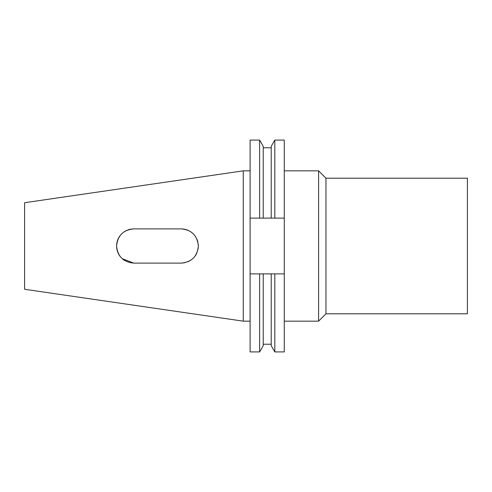 <?xml version="1.0" encoding="UTF-8"?>
<svg xmlns="http://www.w3.org/2000/svg" width="492" height="492" viewBox="0 0 492 492"><rect width="100%" height="100%" fill="white"/><g stroke="black" fill="none" stroke-linecap="round" stroke-linejoin="round"><path stroke-width="0.74" d="M122.877 259.253L123.922 260.047M116.622 247.107L116.586 246C116.653 250.034 117.883 253.571 120.269 256.603M117.483 251.467L116.911 249.315M116.825 243.134L116.586 246C117.606 256.4 123.308 262.101 133.695 263.109L122.213 258.681M118.812 254.438L118.498 253.86M118.098 253.029L117.096 250.145M116.862 249.057L116.715 248.085M184.666 229.235L187.882 230.219M190.791 231.787L193.362 233.903M197.107 239.542L197.864 241.855M133.695 263.109L181.259 263.109C191.603 262.168 197.304 256.467 198.368 246L198.288 244.29M197.347 240.17L195.398 236.363M184.562 229.21L182.846 228.965M318.595 321.165L325.968 313.798L325.968 178.202L318.595 170.835L318.595 321.165L284.265 321.165M325.968 178.202L467.4 178.202L467.4 313.798L325.968 313.798M181.259 263.109C191.671 262.101 197.372 256.4 198.368 246C197.304 235.533 191.603 229.825 181.259 228.891L133.695 228.891C123.314 229.899 117.613 235.6 116.586 246C116.653 241.966 117.883 238.429 120.269 235.397L120.86 234.684M118.713 237.734L117.557 240.324M243.269 321.165L243.269 170.835L24.6 202.722L24.6 289.278L243.269 321.165L250.102 321.165M129.673 229.37L128.215 229.789M124.291 231.707L126.795 230.342M128.627 229.659L129.845 229.327M271.221 218.122L271.221 146.302L274.813 140.085L284.265 140.085L284.265 218.122L250.102 218.122L250.102 273.878L284.265 273.878L284.265 218.122M284.265 273.878L284.265 351.915L274.813 351.915L274.813 273.878M274.813 140.085L274.813 218.122M271.221 273.878L271.221 345.698L274.813 351.915M250.102 218.122L250.102 140.085L259.635 140.085L263.226 146.302L263.226 218.122M263.226 273.878L263.226 345.698L259.635 351.915L259.635 273.878M259.635 140.085L259.635 218.122M250.102 273.878L250.102 351.915L259.635 351.915M186.234 229.629L187.827 230.201M190.755 231.769L193.338 233.878M116.622 244.893L116.788 243.374M120.331 235.311L121.604 233.897M124.199 231.769L127.164 230.188M130.331 229.223L133.43 228.891M198.368 246L198.042 249.339M196.954 252.82L195.65 255.262M195.392 255.649L193.35 258.109M190.791 260.207L187.839 261.793M184.666 262.765L181.382 263.109M263.226 147.766L271.221 147.766M263.226 344.234L271.221 344.234M243.269 170.835L250.102 170.835M284.265 170.835L318.595 170.835"/></g></svg>
